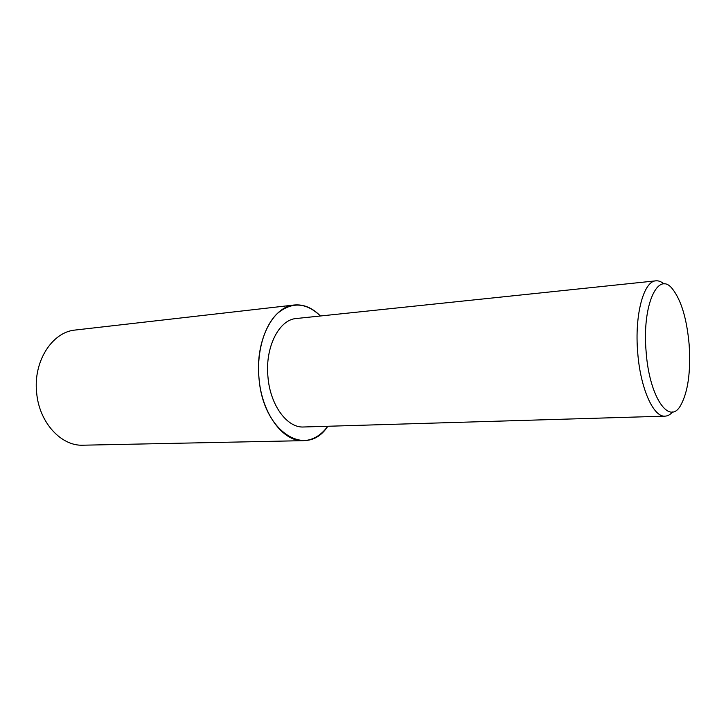 <?xml version="1.0" encoding="UTF-8"?>
<svg xmlns="http://www.w3.org/2000/svg" width="726" height="726" viewBox="0 0 726 726"><rect width="100%" height="100%" fill="white"/><g stroke="black" fill="none" stroke-linecap="round" stroke-linejoin="round"><path stroke-width="1.09" d="M672.666 411.905C670.307 414.628 667.757 416.043 665.025 416.152C653.464 417.396 640.368 388.392 637.718 352.645C634.406 315.039 643.653 281.035 655.914 280.835C658.636 280.581 661.35 281.634 664.063 284.02M665.025 416.152L303.704 426.988C287.242 428.159 270.208 405.317 267.967 376.985C264.881 347.219 279.047 319.513 296.399 318.505L655.914 280.835M646.14 351.928C641.866 304.757 658.092 270.027 672.53 289.012C681.26 300.319 686.796 318.75 689.119 344.315C690.916 371.866 688.003 392.367 680.398 405.825C669.1 425.509 649.353 397.176 646.14 351.928M327.825 426.271C320.974 435.437 312.852 440.237 303.45 440.655C283.067 441.943 261.805 413.566 258.973 378.137C255.116 340.884 272.831 306.408 294.32 305.002C303.686 304.158 312.389 307.824 320.411 315.991C306.136 302.334 291.779 301.517 277.314 313.532C264.237 325.947 256.614 351.956 259 378.137C262.966 432.496 306.708 458.814 327.798 426.271M303.45 440.655L83.118 445.201C61.193 446.354 39.122 422.514 36.645 392.693C33.106 361.348 52.299 331.809 75.368 330.021L294.32 305.002"/></g></svg>

